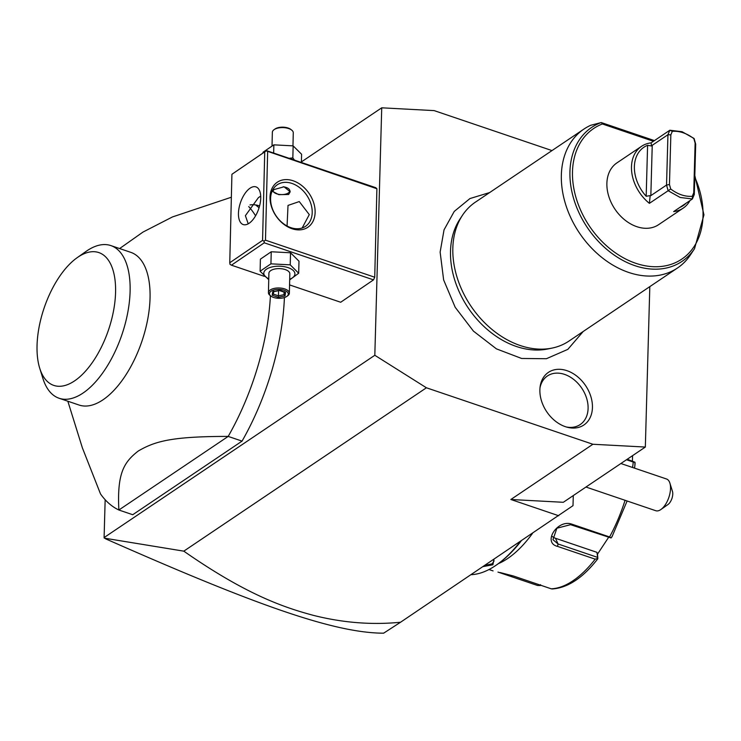 <?xml version="1.0" encoding="UTF-8"?>
<svg xmlns="http://www.w3.org/2000/svg" width="741" height="741" viewBox="0 0 741 741"><rect width="100%" height="100%" fill="white"/><g stroke="black" fill="none" stroke-linecap="round" stroke-linejoin="round"><path stroke-width="1.11" d="M551.989 150.58L434.161 110.613L381.726 107.816L374.816 355.282L426.418 387.784L592.893 444.257L645.337 447.055L649.811 286.628M592.439 407.596A31.724 23.416 -124 0 1 567.643 427.344A31.724 23.416 -124 0 1 539.883 389.766A31.724 23.416 -124 0 1 540.152 386.524A31.724 23.416 -124 0 1 568.495 371.25A31.724 23.416 -124 0 1 592.439 407.596M374.816 355.282L104.101 537.568L104.259 538.133L183.796 551.156L426.418 387.784M301.411 161.899L381.726 107.816M104.101 537.568L105.157 499.712M267.649 151.683L265.482 240.167L374.733 277.227L376.9 188.742L375.77 187.695L266.519 150.636L231.924 174.274L229.756 262.759L262.573 240.371L264.741 151.886L266.214 150.868L376.9 188.742M289.564 284.905L340.693 302.254L373.51 279.866L374.733 277.227M284.414 297.558A167.485 81.195 -71.3 0 1 242.057 441.117L132.75 514.717L118.875 510.012L228.191 436.412A167.485 81.195 -71.3 0 0 270.419 295.696M259.054 207.795A167.485 81.195 -71.3 0 0 255.515 204.914M183.796 551.156C246.281 594.727 283.951 607.463 313.508 615.391C342.99 622.811 372.001 625.089 400.548 622.236L573.006 505.658L573.293 495.562M558.723 515.736L510.864 499.499L592.893 444.257M645.337 447.055L563.299 502.296L510.864 499.499M400.548 622.236L383.634 633.185C333.746 633.064 253.848 604.323 105.555 538.8M585.964 487.032L655.766 510.716A16.747 8.123 -71.3 0 0 656.1 510.808A16.747 8.123 -71.3 0 0 660.926 509.502A16.747 8.123 -71.3 0 0 669.883 483.095A16.747 8.123 -71.3 0 0 666.52 478.992L620.893 463.514M669.883 483.095L672.448 491.329A8.373 4.057 108.7 0 1 667.974 504.528L660.926 509.502M520.21 541.662A117.245 56.835 108.7 0 1 496.868 564.698A117.245 56.835 108.7 0 1 471.211 574.664M493.96 559.335L492.904 564.762L483.225 566.569M521.09 541.069A115.985 56.223 108.7 0 1 497.924 563.957L496.868 564.698M632.582 467.478A104.685 50.749 -71.3 0 0 633.259 462.051L626.488 459.744M532.483 533.4A104.685 50.749 108.7 0 1 498.387 563.623M540.513 584.658L540.421 585.538L537.521 585.473L497.971 572.08M500.036 572.524L513.532 576.026L551.184 588.799A104.685 50.749 -71.3 0 0 595.199 559.168L557.538 546.395C542.153 542.745 557.519 518.839 571.922 524.183L609.574 536.956A104.685 50.749 -71.3 0 0 625.061 500.305M612.038 536.428L611.093 537.957L609.574 536.956M633.259 462.051L635.018 462.264L634.87 464.209M627.229 459.244L635.018 462.264M597.802 558.797C583.028 577.813 567.828 587.872 552.212 588.965L551.184 588.799M608.463 537.549L597.496 554.148L596.922 552.332L597.83 558.381L595.199 559.168M597.311 557.288L558.056 543.977L552.953 539.707L556.88 528.222L570.551 524.684L611.093 537.957M597.496 554.148L597.83 558.381M632.592 455.632L632.397 460.995M596.922 552.332L555.5 538.272A12.56 9.744 -24.2 0 1 552.36 536.521M493.682 559.529L494.025 560.993L492.228 563.79L484.846 565.476M315.12 212.389A27.213 20.016 -124.3 0 1 291.991 228.71A27.213 20.016 -124.3 0 1 270.03 197.097A27.213 20.016 -124.3 0 1 293.167 180.785A27.213 20.016 -124.3 0 1 315.12 212.389M264.324 276.347L231.442 265.185L264.268 242.807L373.51 279.866M264.268 242.807L264.009 241.195L262.573 240.371M265.482 240.167L264.009 241.195M231.442 265.185L230.016 264.37L229.756 262.759M264.741 151.886L231.924 174.274M238.454 213.315A19.887 9.642 108.7 0 1 244.641 193.985A19.887 9.642 108.7 0 1 255.978 186.889A19.887 9.642 108.7 0 1 260.73 198.134A19.887 9.642 108.7 0 1 254.552 217.465A19.887 9.642 108.7 0 1 243.205 224.56A19.887 9.642 108.7 0 1 238.454 213.315M260.702 196.124L258.414 197.634L245.391 215.668L248.226 223.819M287.063 225.996L288.017 205.414L299.262 201.571L309.284 214.603L302.18 227.978M312.211 212.602A25.12 18.479 -124.3 0 1 305.561 226.301A25.12 18.479 -124.3 0 1 282.83 223.189A25.12 18.479 -124.3 0 1 270.595 198.486A25.12 18.479 -124.3 0 1 277.254 184.787A25.12 18.479 -124.3 0 1 299.975 187.899A25.12 18.479 -124.3 0 1 312.211 212.602M259.582 205.961A25.12 18.479 55.7 0 0 249.986 204.942M274.077 189.548L284.044 186.806L290.166 191.799L288.647 194.485L278.746 194.651L272.586 191.373L274.077 189.548M290.101 191.039A8.79 4.168 1.4 0 1 288.758 192.669A8.79 4.168 1.4 0 1 288.684 192.725A8.79 4.168 1.4 0 1 288.573 192.799M274.124 192.438A8.79 4.168 1.4 0 1 273.938 192.308A8.79 4.168 1.4 0 1 272.753 190.817M273.021 190.437A8.373 3.964 -178.6 0 0 274.281 192.577A8.373 3.964 -178.6 0 0 276.708 193.818A8.373 3.964 -178.6 0 0 288.406 192.919A8.373 3.964 -178.6 0 0 286.082 187.417A8.373 3.964 -178.6 0 0 283.127 186.769M294.473 160.121L292.843 157.926L289.092 158.296M301.392 162.464L301.596 154.258L293.14 145.866L292.843 157.926M293.14 145.866L273.855 144.847L263.027 152.229L263.009 153.035M273.855 144.847L273.651 153.054M272.03 145.597L272.355 132.296A10.467 4.955 1.4 0 1 274.059 129.666A10.467 4.955 1.4 0 1 288.675 128.554A10.467 4.955 -178.6 0 1 291.704 130.101A10.467 4.955 -178.6 0 1 293.279 132.806L292.964 145.82M291.704 130.101L290.843 129.425A9.42 4.465 -178.6 0 0 288.11 128.036A9.42 4.465 1.4 0 0 274.957 129.036L274.059 129.666M289.685 279.876L298.688 273.244L298.984 261.184L290.528 252.783L271.234 251.764L260.406 259.155L260.11 271.215L268.742 279.653M271.234 251.764L270.937 263.833L260.11 271.215M290.528 252.783L290.231 264.852L270.937 263.833M298.688 273.244L290.231 264.852M289.694 279.283A15.57 7.373 -178.6 0 0 288.082 267.631A15.57 7.373 -178.6 0 0 267.177 268.751A15.57 7.373 -178.6 0 0 268.77 278.773M289.361 293.186L289.833 273.827A10.467 4.955 -178.6 0 0 285.229 269.576A10.467 4.955 -178.6 0 0 274.513 269.085A10.467 4.955 -178.6 0 0 268.9 273.318L268.427 292.676A10.467 4.955 -178.6 0 0 270.002 295.381L270.873 296.057A9.42 4.465 -178.6 0 0 273.596 297.447A9.42 4.465 1.4 0 0 286.748 296.446L287.647 295.807A10.467 4.955 1.4 0 0 289.361 293.186A10.467 4.955 1.4 0 0 284.757 288.934A10.467 4.955 -178.6 0 0 274.04 288.444A10.467 4.955 -178.6 0 0 268.427 292.676M270.873 296.057A9.42 4.465 -178.6 0 1 272.336 290.509A9.42 4.465 -178.6 0 1 284.146 290.25A9.42 4.465 1.4 0 1 286.748 296.446M279.394 290.352L272.716 291.759L272.197 295.261L278.347 297.345L285.026 295.937L285.544 292.436L279.329 289.99M285.544 292.436L284.461 291.732L285.544 292.436M285.026 295.937L284.016 294.649L284.387 292.223M278.347 297.345L278.459 295.826L284.016 294.649L284.081 292.121M272.197 295.261L273.327 294.084L278.459 295.826L278.579 290.676M273.318 294.186L273.688 291.713L273.318 294.186M272.716 291.759L273.772 291.167L272.716 291.759M67.839 401.224L82.362 447.814L100.507 493.923A167.485 81.195 108.7 0 0 118.875 510.012C116.948 472.767 124.164 462.069 138.28 451.01C154.776 441.451 170.958 436.393 228.191 436.412L242.057 441.117M255.58 215.807A167.485 81.195 -71.3 0 0 248.717 206.591M59.085 398.25A80.602 39.069 108.7 0 0 104.953 369.657A80.602 39.069 108.7 0 0 130.101 291.537A80.602 39.069 -71.3 0 0 110.872 245.586L130.814 252.357A80.602 39.069 108.7 0 1 150.043 298.308A80.602 39.069 108.7 0 1 124.896 376.428A80.602 39.069 108.7 0 1 79.028 405.021L59.085 398.25A80.602 39.069 108.7 0 1 42.922 378.503L39.708 368.212A70.136 34.003 -71.3 0 0 82.742 374.075A70.136 34.003 -71.3 0 0 115.568 292.547A70.136 34.003 -71.3 0 0 77.221 257.646A70.136 34.003 -71.3 0 0 37.05 345.417A70.136 34.003 -71.3 0 0 39.708 368.212M110.872 245.586A80.602 39.069 -71.3 0 0 86.03 251.431L77.221 257.646M231.359 197.226L172.421 216.956L143.004 232.063L119.625 248.559M551.897 348.131L547.395 349.039A81.899 60.438 -124 0 1 450.509 251.18A81.899 60.438 -124 0 1 459.92 219.132L462.458 215.298A83.742 61.799 56 0 0 452.834 248.068A83.742 61.799 56 0 0 551.897 348.131A83.742 61.799 56 0 0 568.977 341.064L677.496 267.992A83.742 61.799 56 0 0 690.464 254.83L694.521 248.698A80.797 59.623 -124 0 1 590.29 231.729A80.797 59.623 -124 0 1 601.044 122.589L590.753 125.275A83.742 61.799 56 0 0 583.945 129.064A83.742 61.799 56 0 0 561.354 174.996A83.742 61.799 56 0 0 601.766 257.405A83.742 61.799 56 0 0 677.496 267.992M583.945 129.064L475.426 202.136A83.742 61.799 56 0 0 462.458 215.298M694.771 177.155A78.768 58.131 -124 0 1 670.753 264.463A78.768 58.131 -124 0 1 582.148 213.454A78.768 58.131 -124 0 1 602.377 123.969L601.423 122.617L654.433 140.605M651.07 142.865L669.818 130.24L667.947 134.723L666.539 185.055L668.132 190.724L680.201 197.486L692.409 198.959L673.662 211.583A37.263 27.5 56 0 0 683.174 208.138L658.564 224.708A37.263 27.5 -124 0 1 636.834 226.681A37.263 27.5 -124 0 1 608.796 196.43A37.263 27.5 -124 0 1 616.938 162.881L641.549 146.31A37.263 27.5 56 0 0 649.385 203.349L650.181 195.605L646.18 196.263A35.17 25.954 56 0 1 647.597 145.31L651.561 145.977L651.07 142.865A37.263 27.5 56 0 0 641.549 146.31M692.251 196.309L692.409 198.959L694.289 194.466L695.688 144.143L694.095 138.474L682.035 131.703L669.818 130.24L672.319 131.314L670.846 134.853L669.456 184.528L670.707 189.001C677.811 194.355 684.99 196.791 692.251 196.309L693.733 192.762L695.123 143.087L693.863 138.623C686.768 133.26 679.58 130.824 672.319 131.314M683.174 208.138A37.263 27.5 56 0 0 689.954 200.607M670.707 189.001L649.385 203.349M695.688 144.143L695.123 143.087M679.886 207.387A35.17 25.954 56 0 0 686.064 203.229M694.289 194.466L693.733 192.762M670.846 134.853L667.947 134.723L652.237 145.301L650.839 195.633L666.539 185.055L669.456 184.528M650.839 195.633L650.181 195.605M651.561 145.977L652.237 145.301M566.383 427.001A29.307 21.628 56 0 0 588.095 408.495A29.307 21.628 56 0 0 566.569 375.168A29.307 21.628 56 0 0 540.004 387.821M557.538 546.395L558.056 543.977L555.5 538.272M571.922 524.183L570.551 524.684M492.904 564.762L492.228 563.79M653.423 141.281L602.377 123.969M647.597 145.31L646.18 196.263M488.995 569.523L493.089 570.913M611.881 537.04L627.108 500.99M634.546 468.145L635.12 463.495M273.253 291.806L279.357 290.518L284.952 292.417M583.195 331.496L567.838 349.363L546.404 358.718L521.636 358.468L496.414 348.863L473.434 331.125L455.178 307.265L443.637 279.922L440.135 252.088L444.044 229.84L454.252 211.407L469.961 198.551L489.644 192.558M694.817 175.571L703.95 214.862L694.521 248.698"/></g></svg>
